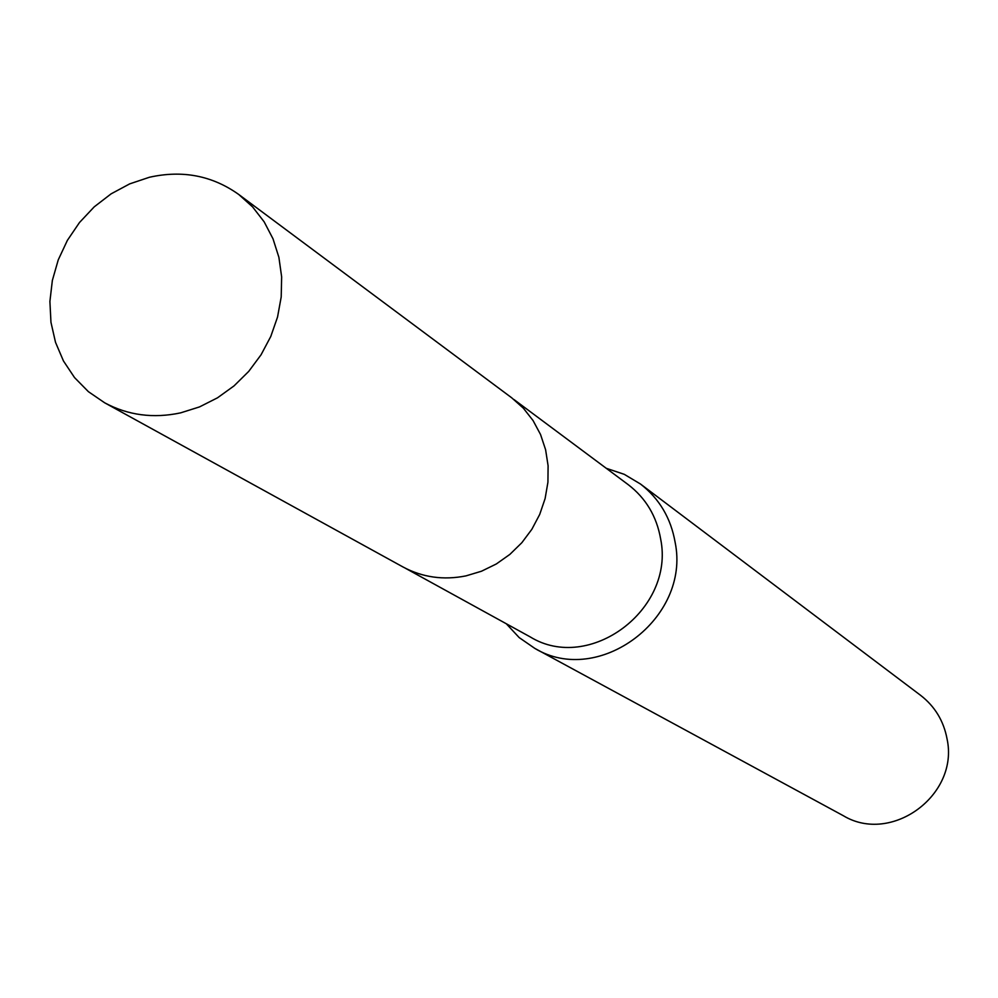 <?xml version="1.0" encoding="UTF-8"?>
<svg xmlns="http://www.w3.org/2000/svg" width="998" height="998" viewBox="0 0 998 998"><rect width="100%" height="100%" fill="white"/><g stroke="black" fill="none" stroke-linecap="round" stroke-linejoin="round"><path stroke-width="1.5" d="M405.388 568.236L530.212 636.911C589.394 673.351 675.072 609.529 660.664 539.07C656.696 516.353 645.868 498.202 628.179 484.629L513.933 399.512M506.273 623.738L519.197 637.597L534.753 648.351C598.725 687.223 690.741 618.336 675.159 542.463C670.905 518.137 659.341 498.663 640.479 484.018L624.237 474.312L606.26 468.299M534.753 648.351L843.26 815.678C891.526 844.844 959.327 794.969 947.052 738.894C943.671 720.918 934.864 706.409 920.643 695.369L640.479 484.018M149.388 177.27L129.703 183.869L111.127 193.837L94.224 206.848L79.491 222.517L67.377 240.368L58.246 259.879L52.358 280.438L49.9 301.458L50.96 322.304L55.514 342.339L63.448 360.952L74.526 377.568L88.41 391.678L104.715 402.83C128.056 415.33 153.368 418.673 180.626 412.86L199.513 406.91L217.489 397.828L234.043 385.889L248.714 371.406L261.064 354.777L270.77 336.488L277.544 317.04L281.199 296.98L281.648 276.883L278.891 257.309L273.003 238.796L264.171 221.855L252.631 206.948L238.747 194.473C212.237 175.611 182.447 169.872 149.388 177.27M104.715 402.83L402.93 566.939C422.441 577.393 443.461 580.374 465.966 575.883L481.535 571.205L496.318 563.97L509.878 554.389L521.842 542.7L531.884 529.252L539.718 514.407L545.108 498.576L547.927 482.221L548.102 465.792L545.607 449.749L540.554 434.529L533.057 420.545L523.364 408.194L511.725 397.815L238.747 194.473"/></g></svg>
